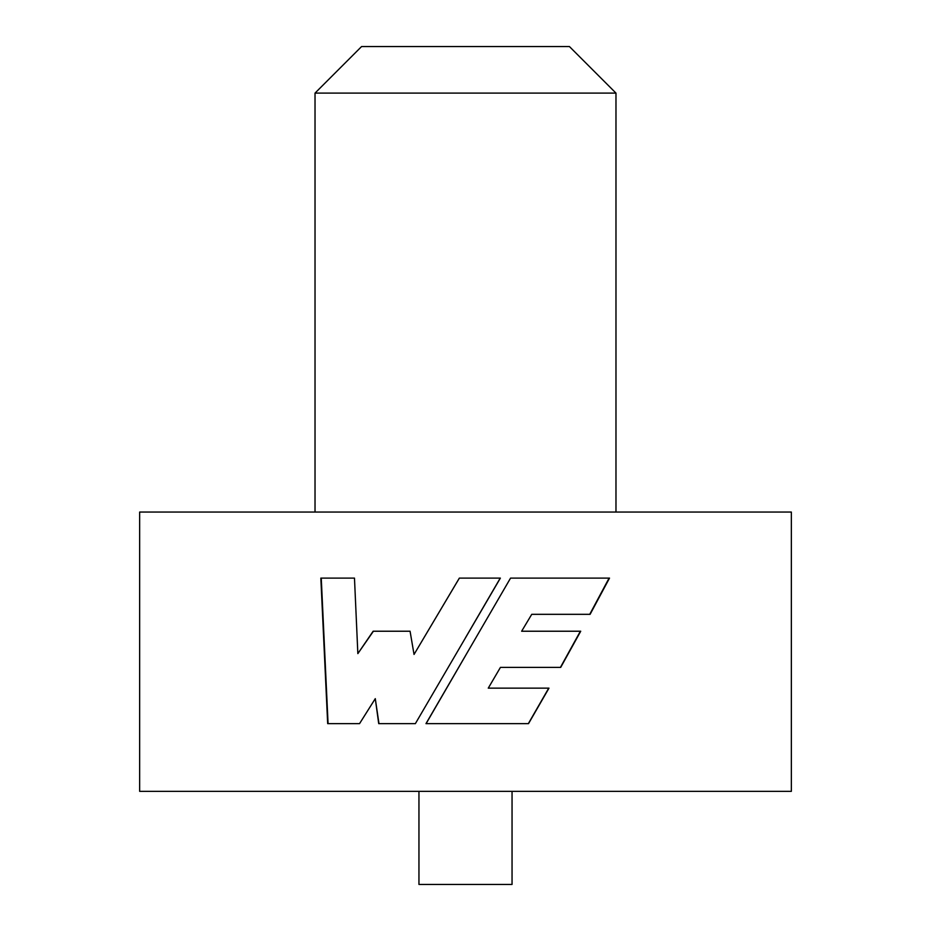 <?xml version="1.0" encoding="UTF-8"?>
<svg xmlns="http://www.w3.org/2000/svg" width="931" height="931" viewBox="0 0 931 931"><rect width="100%" height="100%" fill="white"/><g stroke="black" fill="none" stroke-linecap="round" stroke-linejoin="round"><path stroke-width="1.4" d="M512.05 791.35L512.05 884.45L418.95 884.45L418.95 791.35M315.027 93.1L361.577 46.55L569.423 46.55L615.973 93.1L315.027 93.1L315.027 512.05M465.5 512.05L791.35 512.05L791.35 791.35L139.65 791.35L139.65 512.05L465.5 512.05M500.366 578.104L459.355 578.104L414.039 654.446L410.071 631.23L373.145 631.23L357.853 653.62L354.478 578.104L320.834 578.104L327.677 723.643L359.541 723.643L375.286 698.646L378.719 723.643L415.366 723.643L500.366 578.104M510.56 578.104L425.979 723.643L528.517 723.643L548.976 688.149L488.263 688.149L500.436 667.387L560.695 667.387L580.723 631.23L521.639 631.23L531.752 614.32L590.103 614.32L609.514 578.104L510.56 578.104M459.379 578.104L414.039 654.446M373.401 631.23L357.853 653.62M321.253 578.104L328.073 723.643M378.975 723.643L375.286 698.646M465.5 637.735L500.261 578.104M528.342 723.643L548.743 688.149M500.436 667.387L488.263 688.149M560.427 667.387L580.385 631.23M531.752 614.32L521.639 631.23M589.742 614.32L609.107 578.104M465.5 655.68L426.095 723.643M615.973 93.1L615.973 512.05"/></g></svg>
